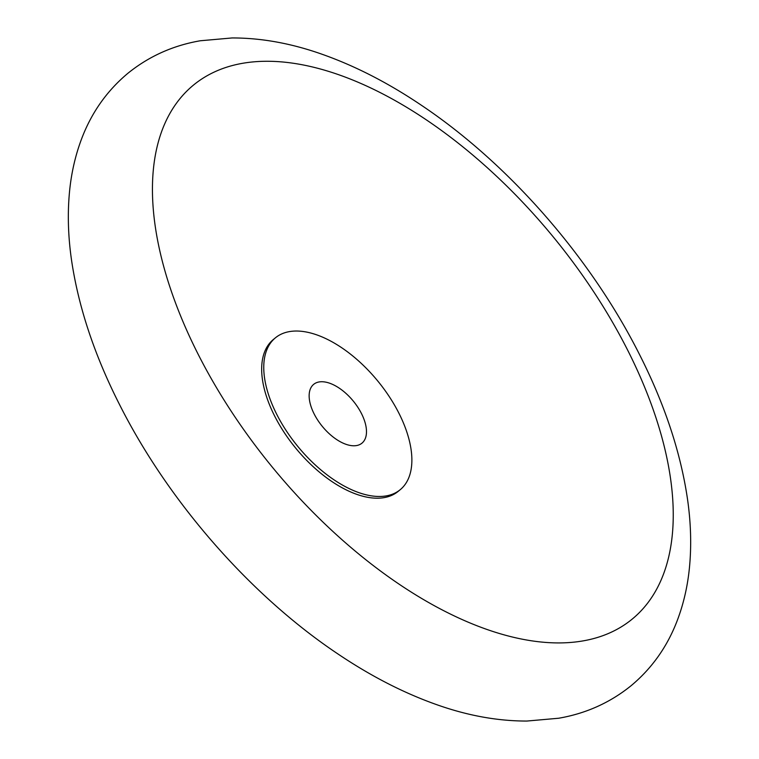 <?xml version="1.0" encoding="UTF-8"?>
<svg xmlns="http://www.w3.org/2000/svg" width="759" height="759" viewBox="0 0 759 759"><rect width="100%" height="100%" fill="white"/><g stroke="black" fill="none" stroke-linecap="round" stroke-linejoin="round"><path stroke-width="1.14" d="M627.465 349.776A345.592 181.6 -129.4 0 1 560.389 642.911A345.592 181.6 -129.4 0 1 198.222 354.415A345.592 181.6 -129.4 0 1 265.308 61.28A345.592 181.6 -129.4 0 1 627.465 349.776M314.188 414.016A38.045 19.99 -129.4 0 1 313.666 384.358A38.045 19.99 -129.4 0 1 361.445 413.503A38.045 19.99 -129.4 0 1 361.977 443.152A38.045 19.99 -129.4 0 1 314.188 414.016M400.221 489.688L398.143 491.405A98.29 51.65 -129.4 0 1 274.692 416.131A98.29 51.65 -129.4 0 1 273.325 339.539L275.413 337.821A98.29 51.65 -129.4 0 1 398.854 413.095A98.29 51.65 -129.4 0 1 400.221 489.688A98.29 51.65 -129.4 0 1 276.779 414.414A98.29 51.65 -129.4 0 1 275.413 337.821M631.137 685.681C651.867 668.366 667.189 646.782 677.094 620.947C683.461 604.287 687.569 586.612 689.419 567.903C691.591 545.759 690.927 522.638 687.417 498.521C680.462 451.728 664.438 403.627 639.363 354.225C590.53 257.339 508.739 163.745 421.501 105.33C388.504 83.063 355.468 66.08 322.385 54.363C291.437 43.377 261.352 37.912 232.121 37.95L200.281 40.768C173.014 45.483 148.878 56.327 127.863 73.319C107.133 90.634 91.811 112.218 81.906 138.053C75.539 154.713 71.431 172.388 69.581 191.097C67.409 213.241 68.073 236.362 71.583 260.479C78.538 307.272 94.562 355.373 119.637 404.775C168.47 501.661 250.261 595.255 337.499 653.67C370.496 675.937 403.532 692.92 436.615 704.637C467.563 715.623 497.648 721.088 526.879 721.05L558.719 718.232C585.986 713.517 610.122 702.673 631.137 685.681"/></g></svg>
